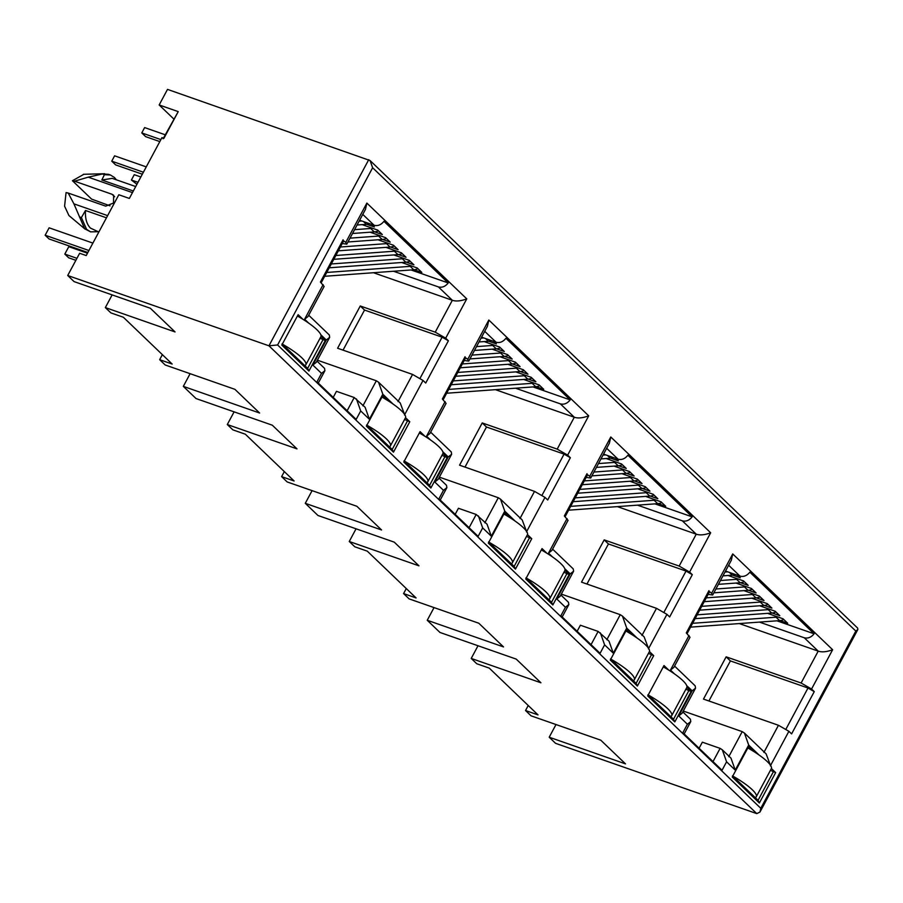 <?xml version="1.0" encoding="UTF-8"?>
<svg xmlns="http://www.w3.org/2000/svg" width="903" height="903" viewBox="0 0 903 903"><rect width="100%" height="100%" fill="white"/><g stroke="black" fill="none" stroke-linecap="round" stroke-linejoin="round"><path stroke-width="1.35" d="M98.845 232.015L90.435 228.087C86.699 224.271 85.04 218.413 85.492 210.489L81.394 217.589L86.609 229.385L90.593 231.857L97.987 231.71M107.626 215.625L73.922 203.852L84.634 228.696L90.593 231.868M753.407 751.262L748.553 746.612L732.254 777.02L759.355 803.004L775.654 772.607L771.388 768.509M775.654 772.607L770.44 770.304M668.841 670.173L663.998 665.534L647.699 695.931L674.801 721.915L691.1 691.517L686.833 687.431M691.1 691.517L685.885 689.226M631.445 634.312L626.603 629.662L610.293 660.07L637.394 686.054L653.704 655.657L649.438 651.56M653.704 655.657L648.478 653.354M509.394 517.306L504.642 512.712L488.342 543.121L515.444 569.104L531.743 538.707L527.487 534.621M531.743 538.707L526.528 536.405M546.304 552.659L542.037 548.584L525.738 578.981L552.839 604.965L569.138 574.568L564.883 570.482M569.138 574.568L563.923 572.276M387.443 400.356L382.68 395.762L366.381 426.16L393.482 452.155L409.781 421.757L405.526 417.671M409.781 421.757L404.567 419.455M424.342 435.709L420.076 431.623L403.776 462.031L430.878 488.015L447.177 457.618L442.921 453.532M447.177 457.618L441.962 455.326M368.74 159.684L268.947 345.804L756.782 813.614L555.548 743.316L549.205 737.22L625.486 763.87L600.788 740.189L531.077 715.831L525.535 710.526L538.03 714.894L489.245 668.107L476.75 663.739L471.219 658.434L540.931 682.781L516.223 659.1L439.942 632.45L427.243 620.271L503.524 646.92L478.827 623.239L409.115 598.881L403.585 593.576L416.08 597.944L367.295 551.157L354.8 546.789L349.258 541.484L418.969 565.831L394.261 542.15L317.98 515.5L305.282 503.321L381.563 529.971L356.866 506.278L287.154 481.931L281.623 476.626L294.118 480.983L245.334 434.208L232.839 429.839L227.296 424.534L297.008 448.881L272.311 425.2L196.019 398.55L183.32 386.371L259.612 413.021L234.904 389.328L165.193 364.981L159.662 359.676L172.157 364.033L123.372 317.258L110.877 312.889L105.346 307.584L175.047 331.932L150.349 308.25L74.069 281.601L67.714 275.505L268.947 345.804L277.605 344.969L372.623 167.744L370.061 160.542L167.506 89.386L159.165 104.962L174.065 119.252M617.359 506.617L696.247 534.181L682.318 520.817L637.473 505.149M682.318 520.817C685.975 521.765 689.26 520.444 692.149 516.855L654.98 503.874M658.095 503.637L665.725 506.301L661.086 501.854L645.634 496.402M650.194 496.063L657.835 498.727L653.185 494.28L637.744 488.828M642.293 488.489L649.934 491.153L645.284 486.706L629.842 481.254M634.391 480.915L642.033 483.579L637.383 479.132L621.941 473.68M626.501 473.341L634.132 476.005L629.493 471.558L614.04 466.106M618.6 465.767L626.242 468.431L621.591 463.984L606.15 458.532M610.699 458.193L618.341 460.857L615.756 458.385M561.327 594.095L620.259 614.683L606.816 639.742M403.585 593.576L406.282 588.542M767.595 613.351L783.036 618.803L787.687 623.251L780.045 620.587M772.155 613.013L779.786 615.677L775.146 611.229L759.694 605.778M764.254 605.439L771.896 608.103L767.245 603.655L751.804 598.204M756.353 597.865L763.994 600.529L759.344 596.082L743.903 590.63M748.452 590.291L756.093 592.955L751.454 588.508L736.001 583.056M740.562 582.717L748.192 585.381L743.553 580.934L728.1 575.482M732.66 575.143L740.302 577.807L737.717 575.335M776.941 620.824L814.1 633.804C811.21 637.371 807.937 638.692 804.268 637.766L759.434 622.099M739.309 623.567L818.208 651.131L804.268 637.766M725.515 571.068L739.997 576.137C743.666 577.062 746.95 575.742 749.829 572.175L814.1 633.804M708.911 700.988L730.403 660.917L808.004 688.018L814.269 691.63L811.56 689.023L832.634 649.731L732.739 553.934L711.666 593.237L712.681 595.009L708.133 594.366M770.372 765.846L788.895 731.295L778.454 725.278L703.482 699.091L726.147 656.831L801.119 683.018L818.208 651.131C821.899 652.406 826.708 651.932 832.634 649.731M427.243 620.271L434.038 607.595M67.714 275.505L79.645 253.269L86.214 255.56L118.824 194.755L129.343 198.434L161.942 137.628L163.917 138.317L178.23 111.622L163.104 138.746M178.23 111.622L159.165 104.962M356.437 398.945L360.703 410.955L369.372 419.263L365.105 407.264L354.224 397.523L336.469 391.326L333.218 397.399M317.416 360.195L376.337 380.784L378.549 382.206L382.816 394.205L393.177 404.149M404.488 414.996L423.022 380.445L425.731 383.041L448.396 340.77L445.687 338.173L435.235 332.169L360.263 305.982L337.598 348.242L412.569 374.429L398.02 401.575M373.436 272.717L452.335 300.281L435.235 332.169M343.038 350.138L364.53 310.056L360.263 305.982M393.55 271.25L438.395 286.917C442.064 287.865 445.337 286.544 448.227 282.955L411.057 269.974M359.631 220.219L374.124 225.287C377.793 226.213 381.066 224.892 383.956 221.325L448.227 282.955M342.26 243.517L346.797 244.16L365.501 209.293L366.866 203.085L345.793 242.388L346.797 244.16M366.787 224.294L374.418 226.958L371.844 224.486M374.677 231.868L382.319 234.532L377.668 230.084L362.227 224.633M382.579 239.442L390.22 242.106L385.57 237.658L370.128 232.206M390.48 247.016L398.11 249.679L393.471 245.232L378.018 239.78M398.37 254.59L406.011 257.253L401.372 252.806L385.92 247.354M406.271 262.163L413.913 264.827L409.262 260.38L393.821 254.928M401.722 262.502L417.163 267.954L421.814 272.401L414.172 269.737M448.396 340.77L442.12 337.169L364.53 310.056M73.922 203.852L68.21 193.05L105.696 206.144L113.507 203.04L113.631 195.251L112.051 194.28L74.577 181.187L88.234 177.157L102.434 173.974L104.409 174.663L101.836 180.002L112.232 178.365L135.71 186.56M101.836 180.002L133.328 191.007M88.234 177.157L132.47 192.61M74.577 181.187L72.432 180.735L91.587 199.111L110.031 205.85M72.432 180.735L83.923 174.279M104.409 174.663L110.459 175.013L108.484 174.313L102.434 173.974M68.21 193.05L66.066 192.599L64.587 206.177L68.921 215.535L85.232 229.227M110.459 175.013L114.444 177.485L116.363 179.799M81.394 217.589L79.43 216.901M487.067 524.214L476.186 514.473L458.431 508.276L455.18 514.349M439.366 477.145L498.298 497.734L484.855 522.792M526.449 531.946L544.983 497.395L547.692 499.991L570.357 457.719L567.648 455.123L588.711 415.831L488.828 320.034L467.754 359.338L468.759 361.11L464.221 360.466M481.592 337.169L496.086 342.237L484.719 331.345M495.397 389.667L574.297 417.231L560.357 403.867C564.025 404.815 567.298 403.494 570.188 399.905L505.917 338.275C503.027 341.865 499.754 343.185 496.086 342.237M488.737 341.244L496.379 343.908L493.794 341.436M496.639 348.818L504.28 351.481L499.63 347.034L484.189 341.582M504.54 356.392L512.182 359.055L507.531 354.608L492.09 349.156M512.441 363.965L520.072 366.629L515.432 362.182L499.98 356.73M520.331 371.539L527.973 374.203L523.322 369.756L507.881 364.304M528.232 379.113L535.874 381.777L531.224 377.33L515.782 371.878M523.672 379.452L539.125 384.904L543.764 389.351L536.134 386.687M570.188 399.905L533.018 386.924M560.357 403.867L515.511 388.2M544.983 497.395L534.531 491.379L459.559 465.192L482.225 422.931L557.196 449.118L574.297 417.231C577.988 418.507 582.796 418.033 588.711 415.831M464.989 467.088L486.48 427.006L482.225 422.931M570.357 457.719L564.082 454.119L486.48 427.006M600.36 632.856L604.615 644.855L613.295 653.174L609.017 641.175L598.147 631.423L580.392 625.226L577.13 631.299M648.41 648.896L666.945 614.345L669.654 616.941L692.308 574.68L689.599 572.073L710.672 532.781L610.789 436.984L589.715 476.287L590.72 478.059L586.182 477.416M603.554 454.119L618.047 459.187L606.681 448.294M692.149 516.855L627.878 455.225C624.989 458.814 621.715 460.135 618.047 459.187M666.945 614.345L656.492 608.329L581.521 582.142L604.186 539.881L679.158 566.068L696.247 534.181C699.938 535.456 704.746 534.982 710.672 532.781M586.95 584.038L608.441 543.956L604.186 539.881M692.308 574.68L686.043 571.068L608.441 543.956M730.403 660.917L726.147 656.831M686.709 685.614L692.161 690.851L678.729 715.91L687.397 724.229L682.86 732.683L722.05 770.259L726.576 761.805L735.245 770.124L748.689 745.054L744.422 733.055L742.221 731.633L683.289 711.045M699.091 748.248L702.353 742.176L720.109 748.373L722.31 749.806L726.576 761.805M756.782 813.614L759.954 812.045L760.789 808.309L855.818 631.084L372.623 167.744M370.072 160.542L857.636 628.082L857.85 629.493L855.818 631.084M788.895 731.295L791.604 733.891L814.269 691.63M811.56 689.023L801.119 683.018M732.739 553.934L731.351 560.165M711.666 593.237L709.555 591.725M708.957 590.641L686.303 632.901L690.016 637.281L673.864 667.396L670.477 670.06L674.496 673.909M692.161 690.851L695.547 688.154L695.175 685.84L674.575 666.075M678.729 715.91L682.104 713.246L695.558 688.154M687.397 724.229L690.784 721.531L690.411 719.217L682.815 711.925M735.245 770.124L730.978 758.125L722.31 749.806M770.361 765.067L766.105 753.847L744.422 733.055M689.599 572.073L679.158 566.068M610.789 436.984L609.39 443.215L590.72 478.059M589.715 476.287L587.593 474.775M587.006 473.691L564.341 515.952L568.032 520.365M567.05 518.559L548.516 553.11L551.902 550.446L568.055 520.32M564.747 568.664L570.199 573.902L573.597 571.204L573.224 568.89L552.613 549.126M570.199 573.902L556.767 598.96L560.153 596.296L573.608 571.204M556.767 598.96L565.436 607.279L568.822 604.581L568.45 602.267L560.853 594.975M565.436 607.279L560.898 615.733L600.089 653.309L604.615 644.855M613.295 653.174L626.727 628.104L622.46 616.106L620.259 614.683M648.399 648.117L644.144 636.897L622.46 616.106M567.648 455.123L557.196 449.118M488.828 320.034L487.428 326.265L468.759 361.11M467.754 359.338L465.632 357.825M465.045 356.741L442.38 399.002L446.082 403.415M445.089 401.609L426.566 436.16L429.941 433.496L446.093 403.37M442.786 451.714L448.238 456.952L451.635 454.243L451.263 451.94L430.652 432.176M448.238 456.952L434.806 482.01L438.192 479.346L451.647 454.254M434.806 482.01L443.475 490.329L446.872 487.631L446.5 485.317L438.903 478.026M443.475 490.329L438.948 498.783L478.127 536.359L482.665 527.905L491.334 536.224L487.067 524.225M478.398 515.906L482.665 527.905M491.334 536.224L504.766 511.154L500.499 499.156L498.298 497.734M526.449 531.167L522.182 519.947M423.022 380.445L412.569 374.429M445.687 338.173L466.761 298.87C460.835 301.083 456.026 301.546 452.335 300.281L438.395 286.917M345.793 242.388L343.671 240.875M343.084 239.792L320.418 282.052L324.121 286.465M323.127 284.648L304.604 319.21L307.991 316.547L324.143 286.42M308.702 315.226L329.313 334.99L329.674 337.338L326.288 340.002L312.844 365.06L321.513 373.379L316.987 381.834L356.166 419.41L360.703 410.955M329.674 337.338L316.242 362.363L312.844 365.06M324.538 368.379L324.899 370.715L321.513 373.379M400.221 402.998L404.488 414.217M549.205 737.22L556 724.545M525.535 710.526L528.232 705.491M106.452 217.815L85.492 210.489M302.877 319.267L298.125 314.673L281.815 345.081L308.916 371.065L325.227 340.668L323.139 339.46L307.63 368.379L308.916 371.065M282.075 343.874L307.63 368.379M366.629 424.963L392.184 449.468L393.482 452.155M407.693 420.55L392.184 449.468M159.662 359.676L162.359 354.642M404.036 460.835L429.591 485.329L430.878 488.015M183.32 386.371L190.127 373.684M445.089 456.41L429.591 485.329M488.591 541.913L514.146 566.418L515.444 569.104M514.146 566.418L529.655 537.499M281.623 476.626L284.321 471.592M525.997 577.785L551.541 602.29L552.839 604.965M305.282 503.321L312.088 490.645M567.05 573.36L551.541 602.29M610.552 658.863L636.107 683.368L637.394 686.054M636.107 683.368L651.616 654.449M647.948 694.734L673.503 719.24L674.801 721.915M689.012 690.321L673.503 719.24M478.014 645.758L471.219 658.434M732.514 775.812L758.068 800.318L759.355 803.004M112.141 294.897L105.346 307.584M323.139 339.46L320.001 338.377M325.227 340.668L320.96 336.582M234.103 411.847L227.296 424.534M356.064 528.797L349.258 541.484M773.566 771.399L758.068 800.318M690.569 627.134L779.65 620.621A12.913 10.091 -46.2 0 0 783.838 619.56M692.624 623.307L776.083 617.212A12.913 10.091 -46.2 0 0 777.776 616.963M697.172 614.819L768.193 609.638A12.913 10.091 -46.2 0 0 769.875 609.39M775.937 611.986A12.913 10.091 -46.2 0 1 771.749 613.047L695.118 618.645M724.996 572.039L727.694 571.836M735.392 574.522A12.913 10.091 -46.2 0 1 732.254 575.177L722.942 575.866M701.721 606.342L760.292 602.064A12.913 10.091 -46.2 0 0 761.974 601.816M768.035 604.412A12.913 10.091 -46.2 0 1 763.848 605.473L699.667 610.168M720.447 580.516L736.6 579.342A12.913 10.091 -46.2 0 0 738.282 579.094M744.343 581.69A12.913 10.091 -46.2 0 1 740.155 582.751L718.393 584.343M706.27 597.854L752.391 594.49A12.913 10.091 -46.2 0 0 754.084 594.242M760.145 596.838A12.913 10.091 -46.2 0 1 755.958 597.899L704.216 601.68M715.898 589.004L744.49 586.916A12.913 10.091 -46.2 0 0 746.183 586.668M752.244 589.264A12.913 10.091 -46.2 0 1 748.056 590.325L713.844 592.831M755.235 797.609A34.416 7.213 -151.8 0 0 756.251 796.773A34.416 7.213 -151.8 0 0 732.773 776.049M756.251 796.773L771.32 768.667A34.416 7.213 -151.8 0 0 747.842 747.955M670.681 716.53A34.416 7.213 -151.8 0 0 671.697 715.684A34.416 7.213 -151.8 0 0 648.219 694.971M433.846 607.956L433.124 607.267M671.697 715.684L686.765 687.589A34.416 7.213 -151.8 0 0 663.287 666.865M548.719 599.581A34.416 7.213 -151.8 0 0 549.735 598.734A34.416 7.213 -151.8 0 0 526.257 578.022M311.885 491.006L311.163 490.318M549.735 598.734L564.804 570.64A34.416 7.213 -151.8 0 0 541.326 549.916M426.769 482.631A34.416 7.213 -151.8 0 0 427.774 481.784A34.416 7.213 -151.8 0 0 404.296 461.061M189.923 374.056L189.212 373.368M427.774 481.784L442.842 453.69A34.416 7.213 -151.8 0 0 419.364 432.966M304.808 365.681A34.416 7.213 -151.8 0 0 305.812 364.835A34.416 7.213 -151.8 0 0 282.334 344.111M76.936 258.314L64.813 254.093L68.684 257.806L75.863 260.312M88.923 250.515L45.15 235.231L49.123 227.816L92.896 243.099M87.851 252.501L49.022 238.945L45.15 235.231M64.813 254.093L68.797 246.677L87.478 253.201M305.812 364.835L320.881 336.729A34.416 7.213 -151.8 0 0 297.403 316.016M633.285 680.659A34.416 7.213 -151.8 0 0 634.29 679.824A34.416 7.213 -151.8 0 0 610.812 659.1M634.29 679.824L649.359 651.718A34.416 7.213 -151.8 0 0 625.881 630.994M511.324 563.709A34.416 7.213 -151.8 0 0 512.328 562.874A34.416 7.213 -151.8 0 0 488.85 542.15M512.328 562.874L527.397 534.768A34.416 7.213 -151.8 0 0 503.919 514.044M389.362 446.759A34.416 7.213 -151.8 0 0 390.378 445.924A34.416 7.213 -151.8 0 0 366.9 425.2M390.378 445.924L405.447 417.818A34.416 7.213 -151.8 0 0 381.969 397.094M568.608 510.184L657.689 503.671A12.913 10.091 -46.2 0 0 661.876 502.61M570.662 506.357L654.133 500.262A12.913 10.091 -46.2 0 0 655.815 500.014M575.211 497.869L646.232 492.688A12.913 10.091 -46.2 0 0 647.914 492.44M653.975 495.036A12.913 10.091 -46.2 0 1 649.788 496.097L573.157 501.696M603.035 455.089L605.744 454.886M613.43 457.573A12.913 10.091 -46.2 0 1 610.304 458.227L600.98 458.916M579.76 489.392L638.331 485.114A12.913 10.091 -46.2 0 0 640.024 484.866M646.074 487.462A12.913 10.091 -46.2 0 1 641.898 488.523L577.706 493.219M598.486 463.566L614.638 462.392A12.913 10.091 -46.2 0 0 616.32 462.144M622.381 464.74A12.913 10.091 -46.2 0 1 618.194 465.801L596.443 467.393M584.309 480.904L630.429 477.54A12.913 10.091 -46.2 0 0 632.123 477.292M638.184 479.888A12.913 10.091 -46.2 0 1 633.996 480.949L582.254 484.73M593.937 472.055L622.539 469.966A12.913 10.091 -46.2 0 0 624.221 469.718M630.283 472.314A12.913 10.091 -46.2 0 1 626.095 473.375L591.894 475.881M446.646 393.234L535.727 386.721A12.913 10.091 -46.2 0 0 539.915 385.66M448.701 389.407L532.172 383.312A12.913 10.091 -46.2 0 0 533.854 383.064M453.25 380.919L524.271 375.738A12.913 10.091 -46.2 0 0 525.964 375.49M532.014 378.086A12.913 10.091 -46.2 0 1 527.837 379.147L451.195 384.746M481.073 338.128L483.782 337.936M491.48 340.623A12.913 10.091 -46.2 0 1 488.342 341.278L479.03 341.955M457.798 372.442L516.369 368.164A12.913 10.091 -46.2 0 0 518.062 367.916M524.124 370.512A12.913 10.091 -46.2 0 1 519.936 371.573L455.744 376.269M476.524 346.617L492.677 345.443A12.913 10.091 -46.2 0 0 494.37 345.194M500.42 347.79A12.913 10.091 -46.2 0 1 496.244 348.851L474.481 350.443M462.347 363.954L508.479 360.59A12.913 10.091 -46.2 0 0 510.161 360.342M516.223 362.938A12.913 10.091 -46.2 0 1 512.035 363.999L460.293 367.781M471.976 355.105L500.578 353.017A12.913 10.091 -46.2 0 0 502.26 352.768M508.321 355.364A12.913 10.091 -46.2 0 1 504.134 356.425L469.932 358.931M142.335 174.211L115.607 164.877L111.735 161.163L143.396 172.225M146.263 166.886L114.602 155.824L111.735 161.163M324.685 276.284L413.777 269.771A12.913 10.091 -46.2 0 0 417.954 268.71M326.739 272.458L410.21 266.351A12.913 10.091 -46.2 0 0 411.892 266.114M331.288 263.969L402.309 258.777A12.913 10.091 -46.2 0 0 404.002 258.54M410.064 261.136A12.913 10.091 -46.2 0 1 405.876 262.197L329.234 267.796M165.226 134.784L144.627 127.583L141.771 132.922L145.643 136.635L159.82 141.59M160.892 139.604L141.771 132.922M359.123 221.179L361.821 220.987M369.519 223.673A12.913 10.091 -46.2 0 1 366.381 224.328L357.069 225.005M335.837 255.493L394.408 251.203A12.913 10.091 -46.2 0 0 396.101 250.966M402.162 253.562A12.913 10.091 -46.2 0 1 397.975 254.623L333.783 259.319M140.845 176.977L134.265 174.685L131.398 180.024L137.978 182.316M136.917 184.302L131.398 180.024M354.574 229.667L370.715 228.482A12.913 10.091 -46.2 0 0 372.408 228.245M378.47 230.841A12.913 10.091 -46.2 0 1 374.282 231.902L352.52 233.493M340.386 247.004L386.518 243.629A12.913 10.091 -46.2 0 0 388.2 243.392M394.261 245.988A12.913 10.091 -46.2 0 1 390.073 247.05L338.332 250.831M350.025 238.155L378.617 236.055A12.913 10.091 -46.2 0 0 380.298 235.818M386.36 238.415A12.913 10.091 -46.2 0 1 382.183 239.476L347.971 241.981M739.997 576.137L728.642 565.244M763.904 752.425L778.454 725.278M354.224 397.523L347.136 410.752M374.124 225.287L362.758 214.383M420.109 378.222L442.12 337.169M112.051 194.28L114.67 196.786M476.186 514.473L469.097 527.702M519.981 518.525L534.531 491.379M542.071 495.171L564.082 454.119M598.147 631.423L591.059 644.652M641.943 635.475L656.492 608.329M664.032 612.121L686.043 571.068M785.994 729.071L808.004 688.018M713.02 761.601L720.109 748.373M277.605 344.969L760.789 808.309M689.012 635.509L670.477 670.06M728.777 756.691L742.221 731.633M748.689 745.054L759.051 754.998M548.516 553.11L552.534 556.959M626.727 628.104L637.1 638.049M426.566 436.16L430.573 440.009M504.766 511.154L515.139 521.099M466.761 298.87L366.866 203.085M304.604 319.21L308.623 323.06M320.825 334.765L326.288 340.002M369.372 419.263L382.816 394.205M376.337 380.784L362.904 405.842M779.65 620.621L776.083 617.212M771.749 613.047L768.193 609.638M732.254 575.177L729.387 572.423M763.848 605.473L760.292 602.064M740.155 582.751L736.6 579.342M755.958 597.899L752.391 594.49M748.056 590.325L744.49 586.916M657.689 503.671L654.133 500.262M649.788 496.097L646.232 492.688M610.304 458.227L607.426 455.473M641.898 488.523L638.331 485.114M618.194 465.801L614.638 462.392M633.996 480.949L630.429 477.54M626.095 473.375L622.539 469.966M535.727 386.721L532.172 383.312M527.837 379.147L524.271 375.738M488.342 341.278L485.475 338.523M519.936 371.573L516.369 368.164M496.244 348.851L492.677 345.443M512.035 363.999L508.479 360.59M504.134 356.425L500.578 353.017M413.777 269.771L410.21 266.351M405.876 262.197L402.309 258.777M366.381 224.328L363.514 221.574M397.975 254.623L394.408 251.203M374.282 231.902L370.715 228.482M390.073 247.05L386.518 243.629M382.183 239.476L378.617 236.055M83.336 174.302L104.613 173.726M759.965 812.045L857.85 629.493M712.681 595.009L731.362 560.176M687.07 633.646L709.566 591.702M690.795 721.531L684.158 733.925M565.109 516.697L587.605 474.752M568.834 604.581L562.197 616.975M443.159 399.747L465.643 357.802M446.883 487.631L440.235 500.025M522.194 519.947L500.51 499.156M321.197 282.797L343.693 240.853M324.549 368.368L316.942 361.076M324.899 370.715L318.274 383.075M400.221 402.986L378.549 382.206"/></g></svg>
